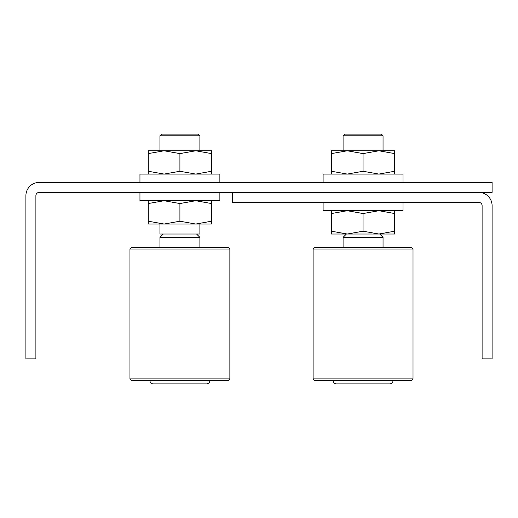<?xml version="1.0" encoding="UTF-8"?>
<svg xmlns="http://www.w3.org/2000/svg" width="518" height="518" viewBox="0 0 518 518"><rect width="100%" height="100%" fill="white"/><g stroke="black" fill="none" stroke-linecap="round" stroke-linejoin="round"><path stroke-width="0.78" d="M131.63 380.542L129.96 378.878L229.862 378.878L228.198 380.542L131.63 380.542L129.96 378.878L129.96 249.009L131.63 247.345L228.198 247.345L229.862 249.009L129.96 249.009M229.862 378.878L229.862 249.009L228.198 247.345M193.233 383.877L206.552 383.877A3.328 3.328 0 0 0 209.881 380.542A3.328 3.328 0 0 1 206.552 383.877L153.27 383.877A3.328 3.328 0 0 1 149.942 380.542A3.328 3.328 0 0 0 153.27 383.877L166.595 383.877M199.89 135.787L159.933 135.787L161.597 134.123L198.226 134.123L199.89 135.787L199.89 150.777L211.545 150.777L211.545 153.6L195.733 150.777L211.545 150.777M199.89 224.035L199.89 234.026L159.933 234.026L159.933 224.035M159.933 135.787L159.933 150.777M196.562 234.026L199.89 237.354L199.89 247.345M163.261 234.026L159.933 237.354L159.933 247.345M199.89 237.354L159.933 237.354M148.278 224.035L148.278 221.212L164.096 224.035L148.278 224.035M164.096 224.035L179.914 221.212L195.733 224.035L164.096 224.035M195.733 224.035L211.545 221.212L211.545 224.035L195.733 224.035M211.545 221.212L211.545 200.725L211.545 203.548L195.733 200.725L179.914 203.548L164.096 200.725L148.278 203.548L148.278 200.725M179.914 203.548L179.914 221.212M148.278 203.548L148.278 221.212M148.278 150.777L164.096 150.777L148.278 153.6L148.278 150.777M195.733 150.777L179.914 153.6L164.096 150.777L195.733 150.777M148.278 153.6L148.278 174.087L148.278 171.257L164.096 174.087L179.914 171.257L195.733 174.087L211.545 171.257L211.545 174.087L211.545 153.6M179.914 171.257L179.914 153.6M139.951 182.407L139.951 174.087L219.872 174.087L219.872 182.407M139.951 192.398L139.951 200.725L219.872 200.725L219.872 192.398M313.112 378.878L413.014 378.878L411.35 380.542L314.776 380.542L313.112 378.878L313.112 249.009L314.776 247.345L411.35 247.345L413.014 249.009L313.112 249.009M413.014 378.878L413.014 249.009L411.35 247.345M376.385 383.877L389.704 383.877A3.328 3.328 0 0 0 393.032 380.542A3.328 3.328 0 0 1 389.704 383.877L336.422 383.877A3.328 3.328 0 0 1 333.093 380.542A3.328 3.328 0 0 0 336.422 383.877L349.741 383.877M381.377 134.123L383.042 135.787L343.084 135.787L344.748 134.123L381.377 134.123L383.042 135.787L383.042 150.777M344.748 134.123L343.084 135.787L343.084 150.777M379.713 234.026L383.042 237.354L383.042 247.345M346.412 234.026L343.084 237.354L343.084 247.345M383.042 237.354L343.084 237.354M331.429 234.026L331.429 231.196L347.248 234.026L331.429 234.026M347.248 234.026L363.06 231.196L378.878 234.026L347.248 234.026M378.878 234.026L394.697 231.196L394.697 234.026L378.878 234.026M394.697 231.196L394.697 210.716L394.697 213.539L378.878 210.716L363.06 213.539L347.248 210.716L331.429 213.539L331.429 210.716M363.06 213.539L363.06 231.196M331.429 213.539L331.429 231.196M331.429 150.777L347.248 150.777L331.429 153.6L331.429 150.777M394.697 150.777L394.697 153.6L378.878 150.777L394.697 150.777M378.878 150.777L363.06 153.6L347.248 150.777L378.878 150.777M331.429 153.6L331.429 174.087L331.429 171.257L347.248 174.087L363.06 171.257L378.878 174.087L394.697 171.257L394.697 174.087L394.697 153.6M363.06 171.257L363.06 153.6M323.102 202.389L323.102 210.716L403.023 210.716L403.023 202.389M323.102 182.407L323.102 174.087L403.023 174.087L403.023 182.407M39.219 182.407L492.1 182.407L492.1 192.398L39.219 192.398A3.328 3.328 0 0 0 35.891 195.733L35.891 358.903L25.9 358.903L25.9 195.733A13.319 13.319 0 0 1 39.219 182.407M478.781 192.398L232.362 192.398L232.362 202.389L478.781 202.389A3.328 3.328 0 0 1 482.109 205.717L482.109 358.903L492.1 358.903L492.1 205.717A13.319 13.319 0 0 0 478.781 192.398"/></g></svg>
